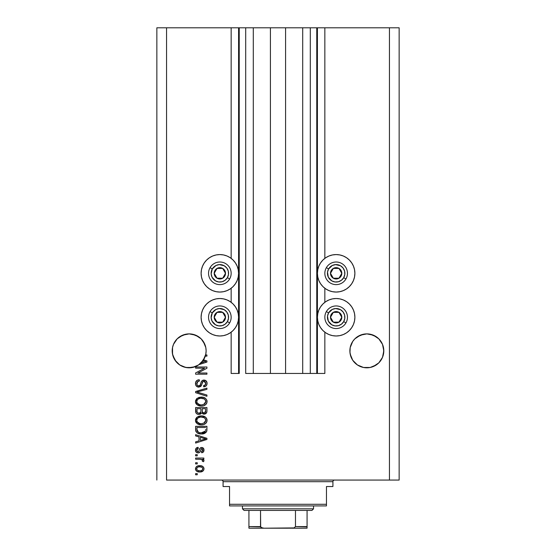 <?xml version="1.0" encoding="UTF-8"?>
<svg xmlns="http://www.w3.org/2000/svg" width="556" height="556" viewBox="0 0 556 556"><rect width="100%" height="100%" fill="white"/><g stroke="black" fill="none" stroke-linecap="round" stroke-linejoin="round"><path stroke-width="0.83" d="M316.767 373.458L310.304 373.458L316.767 373.458L316.767 27.8L310.304 27.8L310.304 373.458L302.714 373.458L310.304 373.458L310.304 27.8L302.714 27.8L302.714 373.458L285.589 373.458L302.714 373.458L302.714 27.8L270.411 27.8L285.589 27.8L285.589 373.458L253.286 373.458L270.411 373.458L270.411 27.8L253.286 27.8L253.286 373.458L245.696 373.458L253.286 373.458L253.286 27.8L245.696 27.8L245.696 373.458L245.696 27.8L239.233 27.8L239.233 373.458L231.157 373.458L231.157 332.189L231.157 373.458L238.587 373.458L238.587 27.8L231.157 27.8L231.157 258.373L231.157 27.8L166.55 27.8L166.55 480.064L389.45 480.064L389.45 27.8L317.413 27.8L317.413 373.458L316.767 373.458L316.767 27.8L285.589 27.8L285.589 373.458L270.411 373.458L270.411 27.8L239.233 27.8L239.233 373.458L238.587 373.458L238.587 27.8L239.233 27.8L156.855 27.8L156.855 480.064L156.855 27.8L166.55 27.8L166.55 480.064L399.145 480.064L399.145 27.8L399.145 480.064L389.45 480.064L389.45 27.8L324.843 27.8L324.843 258.373L324.843 27.8L317.413 27.8L317.413 373.458L324.843 373.458L324.843 332.189L324.843 373.458L316.816 373.458M231.157 302.311L231.157 288.258L231.157 302.311M324.843 302.311L324.843 288.258L324.843 302.311M182.702 335.164A16.958 16.958 0 0 0 175.07 341.412L177.169 338.854L182.674 335.178L179.741 336.748L185.85 334.212L182.674 335.178L189.165 333.885L195.649 335.178L198.582 336.748L192.473 334.212L189.165 333.885L195.649 335.178L201.154 338.854L203.267 341.426A16.958 16.958 0 0 0 201.161 338.861L204.83 344.359A16.958 16.958 0 0 0 203.274 341.433M203.267 341.426L205.796 347.542A16.958 16.958 0 0 0 205.796 347.528L206.123 350.85A16.958 16.958 0 0 1 205.616 354.957L206.929 354.957L206.929 356.132L205.275 356.132A16.958 16.958 0 0 1 203.545 359.836L206.929 360.92L206.929 362.067L199.159 364.548L195.059 366.752L188.185 367.78L183.626 366.877L179.477 364.771L176.057 361.615L172.84 355.458L172.2 350.85A16.958 16.958 0 0 1 189.165 333.885A16.958 16.958 0 0 1 206.123 350.85L205.796 354.158L203.267 360.267L198.582 364.951L192.473 367.481L185.85 367.481L179.741 364.951L175.064 360.267L172.527 354.158L172.534 347.521A16.958 16.958 0 0 0 172.527 347.542L173.493 344.359L172.527 347.542L173.493 344.359L177.169 338.854L175.064 341.426M201.147 338.847A16.958 16.958 0 0 0 195.622 335.164M175.05 341.44A16.958 16.958 0 0 0 173.493 344.359M354.846 338.854L352.733 341.426L354.846 338.854A16.958 16.958 0 0 0 352.74 341.412L354.846 338.854L360.351 335.178L357.418 336.748L363.527 334.212L360.351 335.178L366.835 333.885L373.326 335.178L376.259 336.748L370.15 334.212L366.835 333.885L373.326 335.178L378.831 338.854L380.936 341.426A16.958 16.958 0 0 0 373.298 335.164M370.15 334.212L373.326 335.178L378.831 338.854L382.507 344.359L383.466 347.528A16.958 16.958 0 0 0 383.466 347.528L382.507 344.359A16.958 16.958 0 0 0 380.95 341.44M360.378 335.164A16.958 16.958 0 0 0 354.853 338.847M352.726 341.433A16.958 16.958 0 0 0 351.17 344.359L350.204 347.542A16.958 16.958 0 0 0 350.204 347.542L352.733 341.426M380.936 341.426L382.507 344.359L383.8 350.85L382.507 357.334L378.831 362.839L376.259 364.951L370.15 367.481L363.527 367.481L357.418 364.951L352.733 360.267L350.204 354.158L349.877 350.85A16.958 16.958 0 0 1 366.835 333.885A16.958 16.958 0 0 1 383.8 350.85L383.716 349.182L383.473 354.158L382.507 357.334L378.831 362.839L376.259 364.951L370.15 367.481L363.527 367.481L357.418 364.951L352.733 360.267L351.17 357.334L349.96 352.511L350.204 347.542L351.17 344.359M206.04 352.511L206.123 351.003M332.495 254.94L336.151 254.578A18.737 18.737 0 0 1 354.888 273.316A18.737 18.737 0 0 1 336.151 292.053L332.495 291.691L328.978 290.628L325.74 288.898L322.897 286.562L320.569 283.727L318.838 280.488L317.775 276.971L317.413 273.316L317.775 269.66L318.838 266.143L320.569 262.905L322.897 260.069L325.74 257.734L328.978 256.003L332.495 254.94L336.151 254.578L339.806 254.94L343.316 256.003L346.555 257.734L349.397 260.069L351.726 262.905L353.456 266.143L354.526 269.66L354.888 273.316L354.526 276.971L353.456 280.488L351.726 283.727L349.397 286.562L346.555 288.898L343.316 290.628L339.806 291.691L336.151 292.053A18.737 18.737 0 0 1 317.413 273.316A18.737 18.737 0 0 1 336.151 254.578L338.59 254.738M336.151 298.516A18.737 18.737 0 0 1 354.888 317.254A18.737 18.737 0 0 1 336.151 335.984L332.495 335.629L328.978 334.559L325.74 332.829L322.897 330.5L320.569 327.658L318.838 324.419L317.775 320.902L317.413 317.254L317.775 313.598L318.838 310.081L320.569 306.842L322.897 304L325.74 301.672L328.978 299.941L332.495 298.871L336.151 298.516L339.806 298.871L343.316 299.941L346.555 301.672L349.397 304L351.726 306.842L353.456 310.081L354.526 313.598L354.888 317.254L354.526 320.902L353.456 324.419L351.726 327.658L349.397 330.5L346.555 332.829L343.316 334.559L339.806 335.629L336.151 335.984A18.737 18.737 0 0 1 317.413 317.254A18.737 18.737 0 0 1 336.151 298.516M216.194 254.94L219.849 254.578A18.737 18.737 0 0 1 238.587 273.316A18.737 18.737 0 0 1 219.849 292.053L216.194 291.691L212.684 290.628L209.445 288.898L206.603 286.562L204.274 283.727L202.544 280.488L201.474 276.971L201.112 273.316L201.474 269.66L202.544 266.143L204.274 262.905L206.603 260.069L209.445 257.734L212.684 256.003L216.194 254.94L219.849 254.578L223.505 254.94L227.022 256.003L230.26 257.734L233.103 260.069L235.431 262.905L237.162 266.143L238.225 269.66L238.587 273.316L238.225 276.971L237.162 280.488L235.431 283.727L233.103 286.562L230.26 288.898L227.022 290.628L223.505 291.691L219.849 292.053A18.737 18.737 0 0 1 201.112 273.316A18.737 18.737 0 0 1 219.849 254.578L222.296 254.738M219.849 298.516A18.737 18.737 0 0 1 238.587 317.254A18.737 18.737 0 0 1 219.849 335.984L216.194 335.629L212.684 334.559L209.445 332.829L206.603 330.5L204.274 327.658L202.544 324.419L201.474 320.902L201.112 317.254L201.474 313.598L202.544 310.081L204.274 306.842L206.603 304L209.445 301.672L212.684 299.941L216.194 298.871L219.849 298.516L223.505 298.871L227.022 299.941L230.26 301.672L233.103 304L235.431 306.842L237.162 310.081L238.225 313.598L238.587 317.254L238.225 320.902L237.162 324.419L235.431 327.658L233.103 330.5L230.26 332.829L227.022 334.559L223.505 335.629L219.849 335.984A18.737 18.737 0 0 1 201.112 317.254A18.737 18.737 0 0 1 219.849 298.516M192.473 334.212L195.649 335.178L201.154 338.854M195.622 368.176L204.622 368.176L195.622 368.176L195.622 367.002L206.929 367.002L206.929 368.253L197.915 373.02L206.929 373.02L206.929 374.195L195.622 374.195L195.622 372.937L204.622 368.176L195.622 372.937L195.622 374.195L206.929 374.195L206.929 373.02L197.915 373.02L206.929 368.253L206.929 367.002L195.622 367.002L195.622 368.176L195.622 367.002L206.929 367.002L206.929 368.253M199.194 387.094L196.845 386.524L195.663 384.905L195.712 382.069L197.387 380.2L199.291 379.776L199.444 380.95L197.526 381.722L196.838 383.133L197.039 384.891L198.311 385.906L200.014 385.371L201.494 381.444L202.815 380.283L205.553 380.45L207.034 382.716L206.874 384.689L206.172 385.85L203.698 386.823L203.552 385.649L205.178 385.023L205.734 382.994L204.719 381.402L203.058 381.437L201.029 386.107L198.77 387.115L201.467 385.371L202.801 381.611L203.955 381.242L205.755 383.39C205.699 384.787 204.969 385.544 203.552 385.649L203.698 386.823C205.845 386.656 206.971 385.496 207.075 383.348C206.999 381.333 205.97 380.241 203.982 380.068C202.21 380.262 201.175 381.277 200.876 383.119C200.758 384.648 200.049 385.593 198.735 385.94C197.429 385.781 196.782 385.016 196.796 383.654C196.9 382 197.783 381.103 199.444 380.95L199.291 379.776C196.893 379.915 195.622 381.18 195.476 383.557L195.476 383.557C195.538 385.718 196.636 386.906 198.77 387.115L198.985 387.108M197.839 392.272L206.929 395.045L206.929 396.268L195.622 392.703L195.622 391.493L206.929 388.109L206.929 389.318L196.942 392.036L206.929 395.045L206.929 396.268L206.929 395.045L196.942 392.036L206.929 389.318L206.929 388.109L195.622 391.493L195.622 392.703L195.622 391.493L206.929 388.109L206.929 389.318L197.964 391.785M195.476 401.578L196.511 398.888L199.097 397.366L203.204 397.304L205.546 398.402L206.79 400.056L206.95 402.6L205.859 404.483L203.795 405.692L200.73 406.047L198.131 405.449L195.92 403.461L195.476 401.578L197.206 404.907L201.265 406.061C204.552 406.144 206.491 404.65 207.075 401.585C206.471 398.457 204.49 396.963 201.126 397.102L197.255 398.242L195.483 401.821M195.476 420.378L196.511 417.688L198.61 416.319L202.169 415.944L205.546 417.195L206.79 418.849L206.95 421.399L205.859 423.276L203.795 424.492L200.73 424.84L198.131 424.249L195.92 422.254L195.476 420.378L197.206 423.7L201.265 424.853C204.552 424.937 206.491 423.45 207.075 420.385C206.471 417.257 204.49 415.763 201.126 415.895L197.248 417.042L195.483 420.621M195.622 435.918L198.999 436.905L195.622 435.918L195.622 434.695L206.929 438.302L206.929 439.448L195.622 443.062L195.622 441.839L198.999 440.852L198.999 436.905L198.999 440.852L195.622 441.839L195.622 443.062L206.929 439.448L206.929 438.302L195.622 434.695L195.622 435.918L195.622 434.695L206.929 438.302L206.929 439.448L195.622 443.062L195.622 441.839M197.241 474.782L195.622 474.782L195.622 473.608L197.241 473.608L197.241 474.782L197.241 473.608L195.622 473.608L195.622 474.782L195.622 473.608L197.241 473.608L197.241 474.782L195.622 474.782L197.241 474.782M199.819 471.988L196.9 471.349L195.566 469.584L195.844 467.408L197.54 466.018L201.216 465.81L203.183 466.811L203.906 468.096L203.906 469.563L203.197 470.828L201.981 471.634L199.819 471.988C202.182 472.086 203.572 471.036 203.989 468.833C203.565 466.602 202.148 465.546 199.736 465.678C197.331 465.553 195.914 466.609 195.476 468.833L195.476 468.833C195.92 471.092 197.366 472.141 199.819 471.988M197.241 463.912L195.622 463.912L195.622 462.738L197.241 462.738L197.241 463.912L197.241 462.738L195.622 462.738L195.622 463.912L195.622 462.738L197.241 462.738L197.241 463.912L195.622 463.912L197.241 463.912M200.716 459.263L195.622 459.214L195.622 458.04L203.844 458.04L203.844 459.214L202.537 459.214L203.955 460.34L203.552 461.709L202.377 461.272L202.085 459.659L199.889 459.214L201.564 459.423L202.523 460.472L202.377 461.272L203.552 461.709L203.989 460.604L202.537 459.214L203.844 459.214L203.844 458.04L195.622 458.04L195.622 459.214L195.622 458.04L203.844 458.04L203.844 459.214M197.241 455.837L195.622 455.837L195.622 454.662L197.241 454.662L197.241 455.837L197.241 454.662L195.622 454.662L195.622 455.837L195.622 454.662L197.241 454.662L197.241 455.837L195.622 455.837L197.241 455.837M198.381 452.89L196.518 452.424L195.483 450.395L196.011 448.358L198.117 447.323L198.263 448.497L197.081 448.998L196.671 449.873L197.456 451.646L198.673 451.458L199.875 448.4L201.202 447.51L203.044 447.893L203.989 449.825L203.399 451.931L201.64 452.751L201.494 451.576L202.481 451.138L202.808 449.867L202.287 448.775L201.425 448.734L199.924 452.181L198.131 452.904C199.618 452.772 200.459 451.91 200.66 450.332L201.126 449.012L201.814 448.643L202.815 450.117L201.494 451.576L201.64 452.751C203.183 452.535 203.969 451.646 203.989 450.075C203.969 448.49 203.19 447.622 201.647 447.469C200.167 447.754 199.326 448.713 199.124 450.346L198.673 451.458L197.929 451.729L196.65 450.2L198.263 448.497L198.117 447.323C196.442 447.531 195.559 448.47 195.476 450.124L195.476 450.124C195.538 451.847 196.421 452.772 198.131 452.904L197.86 452.89M206.359 432.033L201.341 433.958L197.408 433.068L195.823 431.164L195.622 426.32L206.929 426.32L206.895 430.42L206.366 432.026L204.469 433.437L201.341 433.958C203.746 434.146 205.539 433.256 206.721 431.31L206.929 426.32L195.622 426.32L195.622 429.656L195.622 426.32L206.929 426.32M195.622 411.009C195.642 413.191 196.748 414.331 198.944 414.428L196.984 413.942L196.025 412.99L195.622 407.527L206.929 407.527L206.901 411.628L206.227 413.247L203.739 414.116L201.717 412.872L200.584 414.081L198.944 414.428L201.717 412.872L204.087 414.137C205.97 413.963 206.915 412.934 206.929 411.03L206.929 407.527L195.622 407.527L195.622 411.009L195.622 407.527L206.929 407.527L206.929 411.03M399.145 27.8L389.45 27.8L399.145 27.8M216.194 335.629L212.684 334.559M209.445 332.829L206.603 330.5L204.274 327.658M202.544 324.419L201.474 320.902M201.474 313.598L202.544 310.081M204.274 306.842L206.603 304L209.445 301.672M212.684 299.941L216.194 298.871M223.505 298.871L227.022 299.941M227.022 334.559L223.505 335.629M216.194 291.691L212.684 290.628L209.445 288.898L206.603 286.562L204.274 283.727M201.474 269.66L202.544 266.143M230.26 288.898L227.022 290.628L223.505 291.691M339.806 298.871L343.316 299.941M346.555 301.672L349.397 304L351.726 306.842M353.456 310.081L354.526 313.598M354.526 320.902L353.456 324.419M351.726 327.658L349.397 330.5L346.555 332.829M343.316 334.559L339.806 335.629M332.495 335.629L328.978 334.559M328.978 299.941L332.495 298.871M353.456 266.143L354.526 269.66M351.726 283.727L349.397 286.562L346.555 288.898L343.316 290.628L339.806 291.691M332.495 291.691L328.978 290.628L325.74 288.898M196.303 466.811L196.873 466.345M198.27 465.81L199.361 465.685M201.793 465.963L202.162 466.102M202.613 466.352L203.565 467.297M203.844 467.874L203.969 468.444M203.989 468.645L203.989 469.021M203.628 470.258L203.204 470.814M203.19 470.835L200.188 471.981M196.907 471.356L196.317 470.89M195.893 470.355L196.31 470.876M195.649 469.855L195.497 469.229M195.483 469.028L195.483 468.645M197.943 471.78L198.311 471.863M200.556 471.954L201.279 471.849M202.544 467.909L201.717 467.221L199.736 466.852C201.369 466.713 202.398 467.36 202.815 468.805C202.426 470.279 201.397 470.953 199.736 470.814L200.772 470.737M197.755 470.445L199.736 470.814C198.11 470.953 197.081 470.3 196.65 468.861L197.331 470.174M198.422 466.984L199.222 466.866M202.738 469.32L202.711 468.228M202.252 470.07L202.801 468.555M200.765 470.737L201.418 470.571M201.265 470.626L202.113 470.195M201.745 470.432L202.648 469.549M197.331 467.492L196.65 468.861C197.046 467.381 198.075 466.713 199.736 466.852L200.243 466.866M197.727 467.235L197.359 467.471M202.537 459.214L202.94 459.402M202.857 459.36L203.336 459.617M203.482 459.715L203.85 460.097M202.377 461.272L202.523 460.472L202.377 461.272L203.552 461.709L203.982 460.757M202.447 460.104L202.085 459.659M201.918 459.562L200.751 459.27M195.622 459.214L199.889 459.214M197.602 447.42L196.796 447.719M198.117 447.323L198.263 448.497L197.623 448.65M197.331 448.796L196.866 449.29M196.685 449.804L196.692 450.659M198.721 451.396L197.929 451.729L198.756 451.333M198.673 451.458L199.124 450.346L198.596 451.521M199.277 449.867L199.402 449.477M200.514 447.775L201.647 447.469L200.507 447.775L199.639 448.866M202.62 447.649L203.037 447.893M203.857 451.069L203.677 451.514M203.406 451.931L203.051 452.271M202.606 452.514L202.141 452.66M201.64 452.751L201.494 451.576L202.03 451.451M202.481 451.138L202.745 450.659L202.481 451.138M202.752 450.631L202.808 449.867M202.474 448.935L201.814 448.643L201.05 449.165M201.613 448.664L200.66 450.332L201.126 449.012L201.939 448.65M200.792 449.894L200.25 451.548M200.167 451.75L199.965 452.118M198.631 452.869L199.111 452.744M197.067 452.716L195.914 451.785M195.726 451.444L195.51 450.659M196.546 447.872L196.185 448.164M200.779 449.95L200.897 449.568M197.929 451.729L196.671 450.541M203.426 439.518L200.32 440.463L205.755 438.879L203.426 439.518L205.755 438.879L203.614 438.35L205.755 438.879L205.081 439.045M200.32 437.287L203.614 438.35L200.32 437.287L200.32 440.463L200.32 437.287M206.895 430.413L206.929 429.51M206.881 430.518L206.832 430.865M195.622 429.656C196.087 432.728 197.992 434.16 201.341 433.958M200.744 433.944L200.355 433.916M199.917 433.875L200.32 433.916M198.513 433.562L198.151 433.43M197.568 433.159L199.312 433.77M196.004 431.637L195.837 431.206M195.823 431.171L195.705 430.678M195.691 430.601L195.629 429.906M205.567 430.295L205.609 429.482M205.074 431.567L205.386 431.081L201.355 432.783L203.635 432.485L205.074 431.567L203.35 432.568M199.604 432.624L200.035 432.7M198.388 432.248L196.942 429.517L197.005 430.393L196.942 427.494L205.609 427.494L196.942 427.494L196.942 429.517M197.005 430.393L197.165 431.004M197.262 431.234L198.005 432.033M197.88 431.949L199.263 432.547M198.589 416.326L200.104 415.957M200.612 415.916L201.654 415.909M202.196 415.944L203.211 416.103M205.171 416.91L205.553 417.195M206.561 418.383L206.165 417.806M206.95 419.349L207.047 419.849M206.95 421.399L206.797 421.872M206.241 422.845L205.866 423.269M203.788 424.492L203.44 424.596M203.287 424.631L202.801 424.735M202.294 424.805L201.786 424.84M201.265 424.853L200.723 424.84M200.195 424.798L199.131 424.603M196.476 423.053L195.927 422.268M195.907 422.233L195.587 421.358M195.58 421.323L195.51 420.962M195.51 419.815L195.58 419.426M195.504 419.884L195.927 418.487M195.941 418.466L197.248 417.042M196.866 417.347L196.511 417.688M197.206 423.7L197.651 423.999M205.817 423.318L206.568 422.345M205.213 422.087L205.755 420.392L205.129 418.522L204.226 417.73L201.112 417.07C203.718 416.889 205.268 417.994 205.755 420.392L203.857 423.185L204.622 422.727L201.953 423.651M199.736 423.54L201.3 423.679C198.77 423.811 197.269 422.706 196.796 420.364L197.192 421.865L199.778 423.547M198.881 423.283L197.192 421.865M198.228 417.806L197.178 418.911L196.796 420.364C197.241 418.098 198.673 417 201.112 417.07L199.882 417.174M198.214 417.82L200.348 417.104L198.659 417.556M201.918 417.097L200.348 417.104M205.72 420.843L205.734 419.988M196.893 421.142L197.012 421.504M206.922 411.343L206.86 411.926M206.707 412.496L204.684 414.081M203.426 414.067L202.738 413.824M198.944 414.428L198.596 414.415M198.256 414.38L197.609 414.227M197.498 414.185L196.991 413.942M196.977 413.935L196.442 413.532M195.907 412.754L195.726 412.17M200.911 410.87L200.911 410.87C201.008 412.33 200.348 413.129 198.937 413.254C200.348 413.129 201.008 412.33 200.911 410.87L200.911 408.702L200.911 410.87M200.876 411.537L200.911 411.092M197.693 412.934L198.937 413.254L197.234 412.469M205.574 411.468L205.609 410.627C205.79 412.031 205.22 412.809 203.899 412.962L205.081 412.587L205.546 411.676M202.565 412.385L203.899 412.962L202.335 411.933L202.231 408.702L205.609 408.702L205.609 410.627L205.609 408.702L202.231 408.702L202.335 411.933L203.322 412.893M204.684 412.823L205.609 410.627M196.942 408.702L200.911 408.702L196.942 408.702L197.088 412.17L196.942 408.702M197.144 412.302L197.825 413.018L199.159 413.247L200.806 411.975M196.991 411.76L196.942 411.03M202.231 410.773L202.433 412.17M203.899 412.962L204.323 412.927M198.652 397.512L201.126 397.102M202.196 397.151L203.183 397.304M204.205 397.609L205.553 398.402M206.957 400.556L207.068 401.328M206.95 402.6L206.797 403.079M200.73 406.047L199.312 405.852M196.511 404.295L195.92 403.468M195.907 403.441L195.587 402.565M195.58 402.53L195.51 402.155M195.51 401.008L195.58 400.633M195.587 400.605L196.511 398.888M197.248 398.249L196.866 398.548M205.817 404.525L206.568 403.552M205.213 403.295L205.755 401.599L205.129 399.722L204.226 398.937L201.112 398.277C203.718 398.096 205.268 399.201 205.755 401.599L203.857 404.393L204.622 403.934L201.953 404.858M199.736 404.74L201.3 404.886C198.77 405.011 197.269 403.906 196.796 401.571L197.192 403.072L199.778 404.747M198.881 404.483L197.192 403.072M198.228 399.013L197.178 400.118L196.796 401.571C197.241 399.298 198.673 398.2 201.112 398.277L199.882 398.374M198.214 399.02L200.348 398.311L198.659 398.763M201.918 398.304L200.348 398.311M196.893 402.349L197.012 402.711M195.622 392.703L206.929 396.268L195.622 392.703M196.942 392.036L197.456 391.91M195.531 382.792L195.719 382.062M195.865 381.715L196.129 381.263M196.511 380.825L196.998 380.422M197.804 380.026L197.408 380.193M199.291 379.776L199.444 380.95L198.923 381.02M198.409 381.159L197.526 381.722M197.915 381.402L196.824 384.078M196.97 384.724L197.158 385.106M197.915 385.774L198.339 385.906M199.215 385.885L199.653 385.697M200.876 383.119L200.452 384.509M202.301 380.568L202.808 380.29M203.016 380.214L203.392 380.116M205.213 380.29L205.852 380.638M206.63 381.513L206.846 381.965M206.895 382.09L207.034 382.709M207.034 384.022L206.172 385.85M204.038 386.802L203.552 385.649L204.42 385.475M204.518 385.44L205.63 384.265M205.491 384.599L205.734 382.994M204.351 381.284L204.928 381.513M204.149 381.249L203.642 381.263M203.058 381.437L203.955 381.242L202.641 381.798M202.516 382.014L202.231 382.764M202.203 382.834L202.328 382.465M201.953 383.807L202.05 383.411M201.467 385.371L201.272 385.753M201.001 386.135L200.396 386.677M198.082 387.052L197.436 386.851M196.845 386.531L197.436 386.858M196.838 386.524L196.365 386.121M196.324 386.072L195.823 385.329M197.032 380.401L196.525 380.804M205.88 380.665L205.22 380.29M196.97 382.618L197.206 382.146M206.929 373.02L206.929 374.195L195.622 374.195L195.622 372.937M206.929 360.92L206.929 362.067L206.929 360.92L203.545 359.836A16.958 16.958 0 0 1 202.933 360.747L205.755 361.49L205.081 361.657M203.927 361.984L201.175 362.825A16.958 16.958 0 0 1 199.159 364.548L206.929 362.067M204.671 361.268L202.933 360.747A16.958 16.958 0 0 1 201.175 362.825L203.426 362.137M206.929 354.957L205.616 354.957A16.958 16.958 0 0 1 205.275 356.132L206.929 356.132L206.929 354.957L206.929 356.132M198.228 470.626L199.993 470.814M197.734 467.228L197.304 467.52M196.956 467.895L196.727 468.354M196.671 468.604L196.671 469.118M200.299 432.728L201.001 432.776M201.355 432.783L201.932 432.77M203.635 432.485L204.163 432.262M205.657 419.592L205.532 419.21M197.178 418.911L196.893 419.613M196.796 420.364L196.824 420.76M200.514 423.651L201.626 423.672M205.72 402.044L205.734 401.196M205.657 400.8L205.532 400.417M197.178 400.118L196.893 400.82M196.796 401.571L196.824 401.96M200.514 404.851L201.626 404.879M205.053 361.664L205.755 361.49L205.213 361.386M206.123 350.85A16.958 16.958 0 0 1 201.175 362.825L204.837 357.32M383.473 347.542L383.716 349.182M373.326 335.178L376.259 336.748M360.351 335.178L366.835 333.885M349.96 349.182L350.204 347.542M205.796 347.542L206.04 349.182M195.649 335.178L198.582 336.748M182.674 335.178L189.165 333.885M172.284 349.182L172.527 347.542M173.493 357.334L173.493 357.334A16.958 16.958 0 0 0 173.5 357.348L172.527 354.165A16.958 16.958 0 0 0 172.527 354.165M177.169 362.839L177.162 362.832A16.958 16.958 0 0 0 182.674 366.515L185.85 367.481A16.958 16.958 0 0 0 185.864 367.481M181.395 365.924L179.741 364.951L181.395 365.924M195.107 366.731L192.459 367.481A16.958 16.958 0 0 0 192.48 367.481L192.821 367.405M197.241 365.758L199.09 364.597M205.796 354.158L205.796 354.165A16.958 16.958 0 0 0 205.796 354.158L205.366 355.847M199.159 364.548L201.154 362.839A16.958 16.958 0 0 1 172.2 350.85L172.284 352.511M204.83 357.341A16.958 16.958 0 0 0 204.83 357.334L205.275 356.132M181.555 366.008L182.674 366.515L181.555 366.008M354.846 362.839L354.839 362.832A16.958 16.958 0 0 0 360.351 366.515L357.418 364.951L363.527 367.481M370.15 367.481L376.259 364.951L373.326 366.515L378.831 362.839L382.507 357.334L383.473 354.158A16.958 16.958 0 0 0 383.473 354.158M383.716 352.511L383.8 350.85A16.958 16.958 0 0 1 366.835 367.808A16.958 16.958 0 0 1 349.877 350.85L349.96 352.511M350.204 354.158A16.958 16.958 0 0 0 350.204 354.165L351.17 357.334A16.958 16.958 0 0 0 351.17 357.348M360.351 366.515L357.418 364.951M373.326 366.515A16.958 16.958 0 0 0 378.838 362.832M197.116 365.827L195.649 366.515A16.958 16.958 0 0 0 201.161 362.832M224.798 274.539L225.507 273.316A5.65 5.65 0 0 1 224.749 276.144L224.089 275.762L224.798 274.539L224.089 275.762L224.749 276.144L225.312 274.782L225.312 271.849L224.749 270.487L222.678 268.423L221.316 267.853L218.39 267.853L215.853 269.319L214.957 270.487L214.199 273.316L214.394 274.782L215.853 277.312L217.028 278.209L218.39 278.778L221.316 278.778L222.678 278.209L224.749 276.144A5.65 5.65 0 0 1 214.199 273.316A5.65 5.65 0 0 1 222.678 268.423L217.028 268.423L216.326 269.625L214.199 273.316L217.028 278.209L222.678 278.209L224.089 275.762L222.678 278.209L217.028 278.209L214.199 273.316L216.326 269.625L217.028 268.423L222.678 268.423A5.65 5.65 0 0 1 225.507 273.316L222.678 268.423L225.507 273.316L224.798 274.539M212.295 268.958A8.722 8.722 0 0 1 224.214 265.761A8.722 8.722 0 0 1 227.404 277.68L229.642 278.966A11.308 11.308 0 0 0 225.507 263.523A11.308 11.308 0 0 0 210.057 267.665L212.295 268.958L215.992 265.49L219.279 264.614L224.214 265.761L226.772 268.006L228.28 271.057L228.502 274.455L227.404 277.68L225.159 280.238L222.108 281.739L218.716 281.961L215.492 280.87L212.031 277.173L211.148 273.886L212.295 268.958L210.057 267.665A11.308 11.308 0 0 1 225.507 263.523A11.308 11.308 0 0 1 229.642 278.966A11.308 11.308 0 0 1 214.199 283.108A11.308 11.308 0 0 1 210.057 267.665A11.308 11.308 0 0 0 214.199 283.108A11.308 11.308 0 0 0 229.642 278.966L227.404 277.68A8.722 8.722 0 0 1 215.492 280.87A8.722 8.722 0 0 1 212.295 268.958M341.092 274.539L341.801 273.316A5.65 5.65 0 0 1 341.043 276.144L340.39 275.762L341.092 274.539L340.39 275.762L341.043 276.144L341.606 274.782L341.606 271.849L340.147 269.319L338.972 268.423L337.61 267.853L334.684 267.853L333.322 268.423L331.251 270.487L330.493 273.316L330.688 274.782L331.251 276.144L333.322 278.209L334.684 278.778L337.61 278.778L340.147 277.312L341.043 276.144A5.65 5.65 0 0 1 330.493 273.316A5.65 5.65 0 0 1 338.972 268.423L333.322 268.423L330.493 273.316L333.322 278.209L338.972 278.209L339.681 276.992L340.39 275.762L338.972 278.209L333.322 278.209L330.493 273.316L333.322 268.423L338.972 268.423A5.65 5.65 0 0 1 341.801 273.316L338.972 268.423L341.801 273.316L341.092 274.539M328.596 268.958A8.722 8.722 0 0 1 340.508 265.761A8.722 8.722 0 0 1 343.705 277.68L345.943 278.966A11.308 11.308 0 0 0 341.801 263.523A11.308 11.308 0 0 0 326.358 267.665L328.596 268.958L332.293 265.49L335.581 264.614L340.508 265.761L343.066 268.006L344.574 271.057L344.796 274.455L343.705 277.68L341.46 280.238L338.409 281.739L335.011 281.961L331.786 280.87L328.325 277.173L327.498 272.176L328.596 268.958L326.358 267.665A11.308 11.308 0 0 1 341.801 263.523A11.308 11.308 0 0 1 345.943 278.966A11.308 11.308 0 0 1 330.493 283.108A11.308 11.308 0 0 1 326.358 267.665A11.308 11.308 0 0 0 330.493 283.108A11.308 11.308 0 0 0 345.943 278.966L343.705 277.68A8.722 8.722 0 0 1 331.786 280.87A8.722 8.722 0 0 1 328.596 268.958M341.092 318.477L341.801 317.254A5.65 5.65 0 0 1 341.043 320.075L340.39 319.7L341.092 318.477L340.39 319.7L341.043 320.075L341.606 318.713L341.606 315.787L340.147 313.25L338.972 312.354L336.151 311.596L334.684 311.791L333.322 312.354L331.251 314.425L330.493 317.254L330.688 318.713L331.251 320.075L333.322 322.146L336.151 322.904L337.61 322.709L340.147 321.25L341.043 320.075A5.65 5.65 0 0 1 330.493 317.254A5.65 5.65 0 0 1 338.972 312.354L333.322 312.354L331.918 314.779L330.493 317.254L333.322 322.146L338.972 322.146L339.681 320.93L340.39 319.7L338.972 322.146L333.322 322.146L330.493 317.254L333.322 312.354L338.972 312.354A5.65 5.65 0 0 1 341.801 317.254L338.972 312.354L341.801 317.254L341.092 318.477M328.596 312.889A8.722 8.722 0 0 1 340.508 309.699A8.722 8.722 0 0 1 343.705 321.611L345.943 322.904A11.308 11.308 0 0 0 341.801 307.461A11.308 11.308 0 0 0 326.358 311.596L328.596 312.889L332.293 309.428L335.581 308.545L340.508 309.699L343.066 311.944L344.574 314.995L344.796 318.386L343.705 321.611L341.46 324.169L338.409 325.677L335.011 325.899L331.786 324.801L328.325 321.111L327.498 316.114L328.596 312.889L326.358 311.596A11.308 11.308 0 0 1 341.801 307.461A11.308 11.308 0 0 1 345.943 322.904A11.308 11.308 0 0 1 330.493 327.039A11.308 11.308 0 0 1 326.358 311.596A11.308 11.308 0 0 0 330.493 327.039A11.308 11.308 0 0 0 345.943 322.904L343.705 321.611A8.722 8.722 0 0 1 331.786 324.801A8.722 8.722 0 0 1 328.596 312.889M224.798 318.477L225.507 317.254A5.65 5.65 0 0 1 224.749 320.075L224.089 319.7L224.798 318.477L224.089 319.7L224.749 320.075L225.312 318.713L225.312 315.787L224.749 314.425L222.678 312.354L219.849 311.596L218.39 311.791L215.853 313.25L214.957 314.425L214.199 317.254L214.394 318.713L215.853 321.25L217.028 322.146L219.849 322.904L221.316 322.709L222.678 322.146L224.749 320.075A5.65 5.65 0 0 1 214.199 317.254A5.65 5.65 0 0 1 222.678 312.354L217.028 312.354L214.908 316.016L214.199 317.254L217.028 322.146L222.678 322.146L224.089 319.7L222.678 322.146L217.028 322.146L214.199 317.254L214.908 316.016L217.028 312.354L222.678 312.354A5.65 5.65 0 0 1 225.507 317.254L222.678 312.354L225.507 317.254L224.798 318.477M212.295 312.889A8.722 8.722 0 0 1 224.214 309.699A8.722 8.722 0 0 1 227.404 321.611L229.642 322.904A11.308 11.308 0 0 0 225.507 307.461A11.308 11.308 0 0 0 210.057 311.596L212.295 312.889L215.992 309.428L219.279 308.545L224.214 309.699L226.772 311.944L228.28 314.995L228.502 318.386L227.404 321.611L225.159 324.169L222.108 325.677L218.716 325.899L215.492 324.801L212.031 321.111L211.148 317.823L212.295 312.889L210.057 311.596A11.308 11.308 0 0 1 225.507 307.461A11.308 11.308 0 0 1 229.642 322.904A11.308 11.308 0 0 1 214.199 327.039A11.308 11.308 0 0 1 210.057 311.596A11.308 11.308 0 0 0 214.199 327.039A11.308 11.308 0 0 0 229.642 322.904L227.404 321.611A8.722 8.722 0 0 1 215.492 324.801A8.722 8.722 0 0 1 212.295 312.889M221.469 480.064A1.612 1.612 0 0 1 223.081 481.684L223.081 486.528L229.545 486.528L229.545 504.292L326.455 504.292L326.455 486.528L332.919 486.528L332.919 481.684A1.612 1.612 0 0 1 334.531 480.064A1.612 1.612 0 0 0 332.919 481.684L223.081 481.684A1.612 1.612 0 0 0 221.469 480.064M332.509 486.528L326.455 486.528L326.455 505.911L229.545 505.911L326.455 505.911L326.455 504.292L229.545 504.292L229.545 486.528L223.081 486.528L223.081 481.684L332.919 481.684L332.919 486.528L332.509 486.528L332.919 486.528M229.545 504.292L229.545 505.911L229.545 504.292M223.081 486.528L223.491 486.528M307.072 526.88L295.472 526.588L295.472 510.436L311.923 510.436L313.535 508.816L242.465 508.816L244.077 510.436L295.472 510.436L244.077 510.436L242.465 508.816L313.535 508.816L313.535 505.911L313.535 508.816L311.923 510.436L295.472 510.436L295.472 526.588L294.068 527.915L263.919 528.2L261.16 527.554M242.465 505.911L242.465 508.816L242.465 505.911M307.072 526.588L307.072 528.186L292.081 528.2L294.068 527.915L295.472 526.588L307.072 526.588L307.072 510.436L307.072 528.186L248.928 528.2L263.919 528.2L261.918 527.915L260.528 526.588L260.528 510.436L260.674 527.074L260.528 526.588L248.928 526.588L248.928 528.2L248.928 527.067M260.583 526.88L248.928 526.588L248.928 528.137M248.928 510.436L248.928 526.588L248.928 510.436"/></g></svg>
